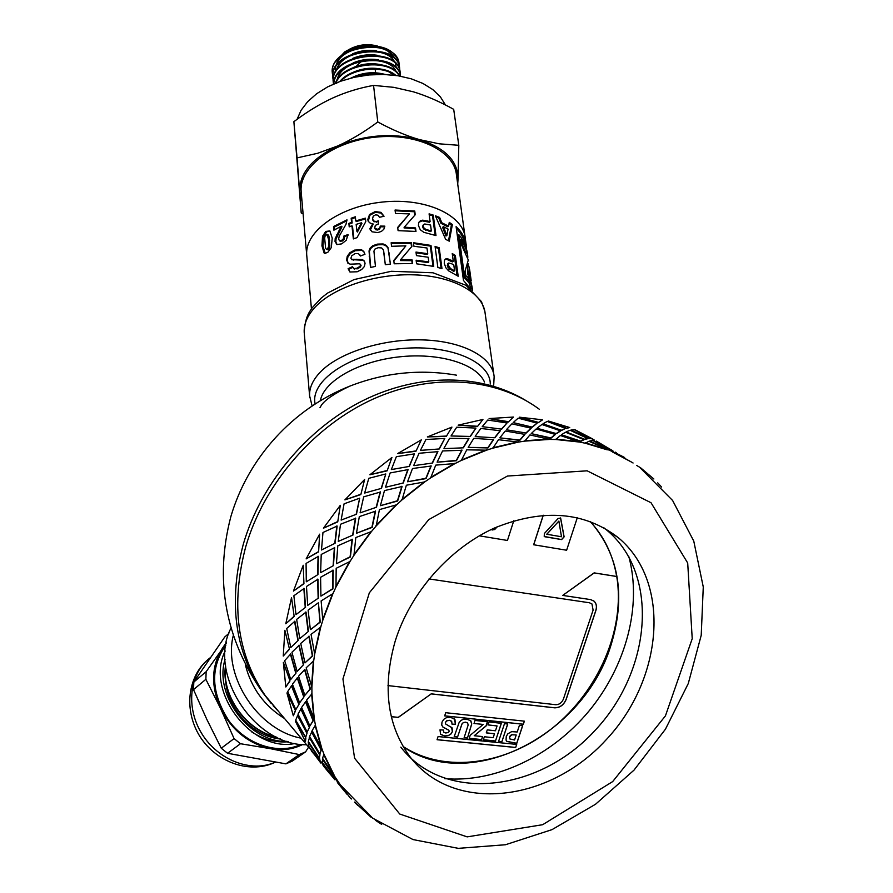 <?xml version="1.0" encoding="UTF-8"?>
<svg xmlns="http://www.w3.org/2000/svg" width="893" height="893" viewBox="0 0 893 893"><rect width="100%" height="100%" fill="white"/><g stroke="black" fill="none" stroke-linecap="round" stroke-linejoin="round"><path stroke-width="1.34" d="M381.132 73.539C371.722 71.808 362.502 72.925 353.461 76.898M393.623 75.157L389.348 72.132M380.172 68.94C371.053 67.343 362.111 68.437 353.349 72.221M379.402 64.408C370.539 62.89 361.832 63.939 353.271 67.533M378.643 59.887C369.981 58.447 361.464 59.451 353.081 62.912M343.894 68.605L339.083 74.242L336.806 80.381M336.694 81.33L336.672 83.529M396.47 72.545C390.71 53.234 341.081 58.302 337.197 79.756M377.661 55.344C369.211 54.015 360.928 55.031 352.791 58.358M396.068 66.216L395.621 63.883M395.353 63.057L392.161 58.045L386.691 54.015M376.679 50.812C368.519 49.617 360.493 50.6 352.623 53.77M394.907 62.633C387.595 44.248 340.211 49.93 336.315 70.737M394.762 58.581L393.735 56.404L386.022 49.517M375.92 46.336C368.028 45.208 360.259 46.146 352.612 49.126M342.767 54.998L337.833 60.679L335.455 66.919M335.333 67.868L335.31 70.234M394.326 58.168C386.959 39.817 339.831 45.476 335.868 66.261M332.732 75.771L332.386 73.427C328.457 44.829 398.524 36.836 399.104 64.341L399.149 65.781M399.126 65.68L399.071 64.106M399.026 63.749L397.05 57.889L392.641 52.754C375.093 36.836 329.026 51.593 332.319 72.802L332.397 73.628M333.189 80.214L332.832 77.858C328.914 49.305 399.093 41.29 399.651 68.75L399.707 70.201M399.696 70.502L399.472 72.478M399.551 67.89C398.546 40.609 328.847 48.825 332.765 77.222L332.843 78.071M333.513 84.054L333.279 82.301C329.361 53.792 399.651 45.766 400.198 73.17L400.254 74.621M400.097 72.333C399.149 45.085 329.294 53.301 333.223 81.665L333.29 82.39M333.803 83.931C334.819 57.632 397.731 51.615 400.555 76.195C398.825 50.711 333.569 56.94 333.669 83.987M335.768 83.094C343.604 62.655 390.062 58.134 399.238 75.961M399.562 76.017C391.156 57.185 342.343 61.918 335.355 83.261M340.702 81.196C352.635 67.991 382.316 65.066 394.985 75.325M395.878 75.436C383.443 64.05 351.329 67.209 339.72 81.553M353.996 77.356C363.451 73.65 372.973 72.679 382.561 74.42M385.564 74.51C373.888 71.585 362.312 72.779 350.837 78.115M348.862 49.573C358.015 44.561 367.637 43.411 377.706 46.123M393.735 56.404L388.243 50.533M383.912 48.122L382.93 47.72C369.914 43.344 357.2 44.717 344.798 51.85L335.243 62.075M377.784 121.984C392.607 129.998 406.527 135.881 419.554 139.632C392.183 132.655 364.857 134.776 337.565 146.006C350.547 140.223 363.953 132.22 377.784 121.984L373.553 85.393C359.053 88.016 345.446 92.225 332.709 98.018C319.973 103.889 307.036 111.77 293.886 121.671L301.209 212.958L299.68 191.816L301.99 201.137M458.801 145.302L458.02 179.37C458.187 161.231 445.361 147.981 419.554 139.632L439.133 143.806L458.801 145.302L453.7 109.337C439.669 101.556 426.229 95.73 413.392 91.823L393.835 87.347L373.553 85.393M457.573 183.087L458.02 179.37L457.718 184.092M303.107 213.918L301.209 212.958M299.68 191.816L297.056 157.905L317.696 153.272L337.565 146.006C311.824 158.385 299.2 173.655 299.68 191.816M293.886 121.671L297.056 157.905M464.985 236.221L456.468 175.106C454.593 151.051 417.176 132.689 375.227 137.187C333.256 141.362 299.267 167.103 301.12 191.169L306.69 254.684C304.904 231.421 339.742 206.305 382.628 202.03C425.492 197.442 463.545 215.034 465.275 238.297C463.545 215.034 425.492 197.442 382.628 202.03C339.742 206.305 304.904 231.421 306.69 254.684L311.434 308.855M448.107 270.412L449.692 269.117L448.107 270.412M361.486 61.159L356.229 66.361M445.451 104.972L440.361 96.824L432.781 89.557L422.947 83.462L411.193 78.796L397.932 75.738L383.677 74.443L368.954 74.956L354.354 77.278L340.412 81.296L327.686 86.855L316.647 93.732L307.683 101.646L301.086 110.285L297.068 119.327M301.12 191.169L301.276 192.988M525.318 400.198C481.215 373.776 419.498 372.705 363.351 400.41C307.315 428.272 260.856 483.783 243.298 544.228C228.173 601.636 234.669 651.109 262.765 692.644L265.199 695.535C237.036 653.899 230.55 604.293 245.742 546.706C264.116 483.426 314.135 425.738 373.374 398.97C432.737 372.336 496.553 377.683 539.439 409.329C496.553 377.683 432.737 372.336 373.374 398.97C314.135 425.738 264.116 483.426 245.742 546.706C230.55 604.293 237.036 653.899 265.199 695.535L309.48 748.155M416.082 252.842L427.155 254.382L427.725 253.69L426.977 247.997L413.906 246.245L413.459 242.729L430.984 245.43L433.73 266.415L416.573 263.803L416.127 260.22L428.785 261.906L428.182 257.229L416.439 255.621L415.993 252.072L427.725 253.69M416.216 260.979L428.216 262.587L428.785 261.906M413.559 243.488L430.359 246.111L432.993 266.237M430.359 246.111L430.984 245.43M370.74 267.431L369.378 251.625L370.528 248.656L373.185 246.334L377.806 244.805L383.242 244.671L386.345 246.1L388.031 248.276L390.397 264.116M385.318 264.719L383.387 249.783L381.59 247.941L378.163 247.696L375.027 249.024L373.933 251.089L375.44 266.393L370.461 267.498L369.032 250.955L370.204 247.986L372.906 245.642L377.594 244.102L383.119 243.956L386.278 245.385L387.975 247.562L390.442 264.116L385.318 264.719L383.722 251.346M325.231 253.411L322.965 246.189L323.534 236.656L326.704 231.834L329.841 230.93L332.218 238.107L331.325 247.584L327.776 252.351L324.873 253.366L324.114 252.987L321.949 245.865L322.529 236.299L325.744 231.432L329.852 230.941M327.34 249.716L329.361 248.287L329.874 246.155L328.925 236.053L327.251 234.446M325.588 248.098L326.447 249.359L327.463 249.069L328.948 245.742L328.769 240.373L327.117 234.379L325.141 235.875L324.65 238.018L325.588 248.098M418.828 222.312L422.166 220.861L429.444 222.234L430.102 221.564L429.086 213.851L433.25 215.079L435.985 235.596L423.818 232.303L420.268 229.724L418.415 225.494L418.772 222.424L420.469 220.705L422.713 220.158L430.102 221.564M429.209 214.733L432.536 215.738L435.137 235.339M423.025 225.282L422.623 226.922L423.572 228.921L430.672 231.566L431.33 230.885L430.56 225.047L424.755 223.987L423.472 224.712L423.17 226.219L424.13 228.217L426.061 229.501L431.33 230.885M422.166 220.861L422.713 220.158M432.536 215.738L433.25 215.079M368.251 221.431L369.802 215.28L375.384 212.288L381.065 213.081L383.89 216.285M370.294 230.126L373.118 224.322L369.322 222.614L367.715 219.7L369.523 214.577L375.194 211.574L380.965 212.355L384.046 216.251L379.469 217.289L378.029 215.224L375.596 214.822L373.241 216.184L372.526 218.863L373.754 221.04L376.199 221.509L378.353 220.861L378.197 224.165L375.328 225.349L374.68 228.106L377.527 229.322L379.536 228.284L380.351 226.074L384.85 226.141L383.811 229.3L381.411 231.399L377.761 232.604L371.946 231.778L369.847 228.686L372.883 223.618M374.826 228.552L375.685 229.735L377.706 230.026L379.681 228.999L380.485 226.789L384.738 226.855M372.839 220.002L373.977 221.754L378.308 221.654M380.485 226.789L380.351 226.074M456.334 228.351C461.424 233.553 464.338 239.224 465.052 245.363M471.124 289.109L469.048 282.858L463.422 276.685L457.718 235.093L458.812 234.669L464.527 276.261L466.704 278.661C469.807 280.636 471.75 284.543 472.553 290.359M470.153 288.316L463.478 280.491L456.1 226.643C462.194 232.359 465.588 238.665 466.291 245.586L466.403 248.924M465.566 279.04L466.704 278.661M463.422 276.685L464.527 276.261M467.53 254.449L467.407 253.556C466.983 249.292 464.684 243.633 460.52 236.589L458.812 234.669M337.074 244.626L335.857 241.891L336.036 238.989L341.986 226.766L341.26 226.23L333.893 230.182L333.536 226.543L346.975 219.857L345.982 224.366L339.173 236.277L338.648 239.09L339.474 240.753L341.483 240.518L343.347 238.844L343.939 235.975L348.013 234.602L346.227 240.273L341.729 243.856L336.895 244.548L335.02 241.423L335.21 238.509L341.26 226.23M340.032 241.11L342.231 241.054L344.062 239.391L344.642 236.522L347.991 235.395M334.641 229.747L334.373 227.034L346.93 220.727M344.642 236.522L343.939 235.975M334.373 227.034L333.536 226.543M445.774 258.903L444.993 259.461L446.69 259.327L452.349 261.906L453.309 261.359L452.238 253.523L455.33 255.443L458.198 276.261L448.855 271.003L445.908 267.844L444.256 263.335L444.457 260.332L445.774 258.903L447.56 258.736L453.309 261.359M452.405 254.728L454.336 255.956L457.015 275.513M448.576 263.111L447.259 265.433L448.085 267.576L453.644 271.372L454.604 270.836L453.789 264.897L451.992 263.915L448.699 263.022L448.13 264.853L450.519 268.581L454.604 270.836M446.69 259.327L447.56 258.736M454.336 255.956L455.33 255.443M469.841 280.156L467.876 274.341L467.753 264.886M466.023 253.288L461.19 242.182M467.876 274.341L469.059 274.051L471.649 284.9M467.899 264.317L469.372 267.677L469.059 274.051M468.077 263.48L468.189 264.295M472.341 288.919C471.627 282.512 469.461 278.114 465.811 275.736L465.153 270.936L468.289 259.986L461.592 245.151L460.777 239.19C465.074 246.334 467.407 251.96 467.753 256.068L467.765 257.887M349.743 226.655L349.464 223.998L352.155 222.971L351.719 218.841L355.425 217.546M353.84 238.732L352.523 226.42L351.965 225.817L349.219 226.855L348.862 223.395L351.596 222.357L351.161 218.227L355.347 216.776L355.794 220.895L365.404 218.16L365.795 221.609L357.01 237.65L353.36 238.911L351.965 225.817M355.794 220.895L356.285 221.531L365.494 218.908M356.921 231.41L357.423 232.035L361.933 223.406L361.52 222.748L356.162 224.366L356.921 231.41L361.52 222.748M351.719 218.841L351.161 218.227M352.155 222.971L351.596 222.357M349.464 223.998L348.862 223.395M397.753 227.894L409.418 213.873L395.476 213.494L395.052 210.034L414.754 211.027L415.223 214.755L404.272 227.157L415.535 227.938L415.982 231.443L398.088 230.651L397.698 227.391L409.418 213.873M404.272 227.157L404.027 227.894L415.122 228.664L415.468 231.387M395.141 210.77L414.319 211.753L414.765 215.269M415.122 228.664L415.535 227.938M414.319 211.753L414.754 211.027M449.079 223.417L451.389 225.014L448.532 240.775M435.884 216.899L438.764 218.026L440.963 223.339L447.661 226.755L448.599 226.208L449.257 222.379L452.394 224.511L449.268 241.177L445.629 239.335L435.382 215.805L439.59 217.412L441.812 222.725L448.599 226.208M443.441 226.699L442.582 227.291L445.964 236.031L446.868 235.462L448.074 229.066L443.441 226.699L446.868 235.462M451.389 225.014L452.394 224.511M440.963 223.339L441.812 222.725M438.764 218.026L439.59 217.412M348.437 263.569L347.288 260.622L347.924 256.816L350.525 253.277L355.18 250.71L361.978 250.375L364.121 252.083M353.762 268.614L357.434 268.815L360.459 267.007L361.051 265.455L360.359 264.272M350.023 272.075L348.795 269.239L352.724 267.42M351.853 259.64L362.893 260.22L364.545 261.459M360.605 255.945L359.756 254.684M354.621 250.107L361.52 249.739L363.607 251.335L364.98 254.271L360.392 256.023L358.394 253.512L354.956 253.69L351.764 255.778L350.904 258.222L351.429 259.271L362.424 259.584L364.143 260.868L365.081 263.201L364.377 266.516L361.665 269.53L357.2 271.773L349.933 272.008L348.103 268.693L352.445 266.694L353.918 268.559L356.865 268.224L359.957 266.393L360.56 264.841L359.723 263.781L350.357 264.172L348.326 263.502L346.584 260.075L347.243 256.258L349.889 252.708L354.621 250.107L355.18 250.71M348.795 269.239L348.103 268.693M393.858 261.057L405.857 245.854L391.558 246.289L391.145 242.751L411.405 242.572L411.885 246.39L400.499 259.841L412.142 259.952L412.588 263.535L394.181 263.781L393.791 260.455L405.857 245.854M400.499 259.841L400.377 260.566L411.829 260.678L412.186 263.513M391.223 243.476L411.081 243.298L411.517 246.803M411.829 260.678L412.142 259.952M411.081 243.298L411.405 242.572M435.204 247.383L438.441 248.399L441.109 268.425M437.849 267.453L435.081 246.49L439.2 247.763L441.99 268.704L437.849 267.453M438.441 248.399L439.2 247.763M319.962 407.71L321.592 404.897C325.621 399.45 334.953 393.233 349.587 386.222C384.537 372.582 420.168 368.909 456.468 375.172M306.612 744.74C254.181 745.968 207.343 673.088 230.863 628.382M284.577 718.564C264.228 705.838 251.145 687.889 245.329 664.716M301.064 738.154C258.244 730.217 223.06 676.682 233.185 635.861M225.527 665.564C220.727 695.245 246.122 731.378 276.942 737.361M275.926 736.859C246.055 730.273 221.665 695.569 225.639 666.502M288.339 741.77C275.803 742.831 263.636 739.571 251.826 731.992M226.342 642.48L222.435 648.218C211.362 665.798 210.715 685.846 220.504 708.361L234.078 738.589L221.263 748.234L206.752 719.256L193.513 689.619L205.87 679.316L220.504 708.361C231.856 730.362 248.6 743.824 270.735 748.747L299.3 754.574L305.607 751.861L292.145 761.16L285.894 763.861L227.581 753.29L240.474 743.724L270.735 748.747C282.389 750.79 293.027 749.372 302.649 744.516M305.607 751.861L308.598 747.106M225.192 650.997C204.731 690.825 251.402 752.866 295.17 743.467M300.986 744.36C278.806 755.087 247.115 745.119 229.11 721.075C210.971 693.147 209.888 667.83 225.873 645.137M286.988 741.357C249.705 742.92 213.74 695.134 225.047 659.469M280.592 738.991C253.645 736.881 227.335 709.187 225.65 680.846M299.3 754.574L285.894 763.861M226.152 643.485L206.149 671.692L193.814 682.062L224.779 636.955L228.798 633.505M205.87 679.316L206.149 671.692M193.814 682.062L193.513 689.619M240.474 743.724L234.078 738.589M221.263 748.234L227.581 753.29M590.385 521.557C619.351 555.223 626.116 596.747 610.667 646.152C583.397 735.274 469.964 793.553 403.189 746.66M444.669 778.64C495.559 782.938 551.874 755.779 589.045 710.962C626.082 666.022 642.179 605.789 628.839 556.663M589.503 602.775L429.031 578.932M403.078 746.459C444.993 773.952 506.967 764.933 552.89 727.728C598.879 690.535 625.401 628.75 616.75 576.51L594.202 572.926L562.713 595.419L594.135 572.871L616.672 576.465C612.978 554.877 604.137 536.548 590.128 521.467M558.884 521.077L546.75 534.237L561.485 536.76L558.884 521.077L546.817 534.282M544.373 533.512L558.125 518.476L560.648 518.052L564.119 536.86L561.63 539.595L544.931 536.782L544.217 536.447L544.373 533.512M560.491 517.94L564.052 536.816L561.552 539.539L544.295 536.514M543.212 515.239L533.646 544.752L566.62 550.233L577.313 517.661M543.301 515.228L533.713 544.797M497.222 526.792L494.689 529.549L492.01 529.929L491.608 529.337M497.033 526.881L494.622 529.504L492.099 530.007M479.329 535.822L507.447 540.466L513.776 520.753M468.792 739.627L516.701 744.405L515.674 747.497L437.057 739.728L438.072 736.558L468.792 739.627M515.674 747.497L516.612 744.394M437.068 739.672L515.618 747.43M475.422 719.166L444.681 715.896L445.707 712.703L524.37 721.164L523.343 724.268L475.422 719.166L523.276 724.212L524.28 721.153M444.703 715.84L475.355 719.099M469.227 738.277L481.595 739.594L469.205 738.355L470.187 735.33L483.18 724.446L474.027 723.486L475.009 720.45L487.489 721.767L486.105 725.953L474.228 735.732L482.588 736.58L481.595 739.594L482.51 736.558M474.228 735.732L486.038 725.886L487.411 721.767M474.038 723.442L483.18 724.446M498.595 741.38L504.489 723.665L507.76 724.033L501.866 741.726L498.595 741.38M501.866 741.726L507.671 724.022M498.607 741.324L501.799 741.67M487.946 724.926L488.94 721.924L501.364 723.319L495.47 741.056L483.359 739.772L484.352 736.758L493.17 737.707L494.476 733.767L486.272 732.885L487.265 729.882L495.47 730.775L497.077 725.942L487.946 724.926M497.077 725.942L487.958 724.882M494.476 733.767L486.294 732.829M495.47 741.056L501.274 723.308M483.381 739.717L495.403 740.989M467.452 738.087L464.114 737.73L468.155 725.016L467.653 723.073L465.711 722.225L463.344 722.616L461.96 724.067L457.562 737.038L454.191 736.68L459.058 722.694L460.799 720.551L463.244 719.3L466.626 719.111L470.845 720.83L471.761 723.955L467.452 738.087L471.694 723.899L470.544 720.517M457.562 737.038L461.904 724.011L463.277 722.56L465.644 722.158L467.497 722.906M454.213 736.625L457.495 736.971M464.126 737.674L467.396 738.02M443.832 732.26L445.685 732.986L448.208 732.573L449.112 731.512L448.911 730.295L442.995 727.136L441.734 725.094L441.99 722.136L443.743 719.311L446.679 717.548L450.563 717.302L454.928 719.423L455.463 724.256L454.392 718.787M442.694 726.857L448.788 730.173M455.463 724.256L452.059 724.245L451.702 721.488L449.525 720.372L446.801 720.852L445.406 722.504L445.596 723.955L452.07 727.828L452.427 731.624L450.865 734.113L448.174 735.709L444.669 735.988L440.584 734.247L439.992 729.838L443.453 730.039L443.732 732.137L443.374 730.039M440.762 734.459L444.602 735.921L448.119 735.642L450.798 734.046L452.36 731.557L451.59 727.259M445.685 724.044L445.339 722.437L446.746 720.785L449.458 720.316L451.389 721.12M452.07 724.178L455.397 724.201M517.214 731.992L519.436 725.339L522.684 725.696L516.79 743.311L506.733 741.313L506.052 740.107L506.264 736.569L507.715 733.89L511.633 731.646L517.214 731.992M506.889 741.48L516.723 743.244L522.595 725.696M562.713 595.419L590.653 599.605L594.124 601.223C596.457 603.545 597.037 606.648 595.888 610.511L566.184 699.375C563.773 705.024 559.911 707.836 554.586 707.825L431.207 693.894L398.278 717.425L391.313 716.699M391.301 716.644L398.211 717.358L431.207 693.894M593.588 600.788L594.057 601.168C596.379 603.489 596.97 606.593 595.821 610.455L566.117 699.319C563.706 704.957 559.844 707.781 554.52 707.769L431.14 693.828M509.97 739.036L509.568 736.825L510.394 735.486L511.7 734.738L516.143 734.928L511.767 734.794L509.635 736.881L509.903 738.969L514.535 739.984L516.21 734.995M387.964 685.59L555.669 704.711C559.219 704.722 561.797 702.847 563.416 699.074L593.108 610.131L591.947 603.947L589.614 602.864M370.829 817.028L354.577 802.137M318.399 602.753L320.241 622.153L310.697 629.532L319.895 622.108L318.399 602.753L308.118 610.176L310.351 629.509M305.562 607.296L295.985 614.641L305.562 607.296L304.167 588.398L293.875 595.743L295.985 614.641M613.458 452.014L618.012 454.124M589.715 441.019L607.91 449.748L610.321 449.882L592.706 440.472L589.715 441.019L608.077 449.413L610.499 449.559M593.253 440.729L611.035 449.715L613.067 451.478M594.18 440.852L603.601 445.696M611.035 449.715L612.877 450.798L611.046 450.105M584.948 439.389L566.352 432.067L584.948 439.389L588.063 438.653L570.114 430.281L566.475 431.721M561.418 434.735L580.506 441.477L584.111 439.702L565.503 432.212L561.418 434.735L580.617 441.131L584.245 439.356M616.025 452.93L616.683 453.488M618.492 454.358L624.654 457.551M556.518 433.618L537.24 428.327L556.518 433.618L560.692 430.906L541.895 424.51L537.307 427.97M531.201 433.618L550.869 438.296L555.424 434.444L536.113 428.986L531.201 433.618L550.936 437.938L555.502 434.087M526.234 433.038L506.599 429.812L526.234 433.038L531.201 428.205L511.879 423.84L506.61 429.455M499.834 437.838L519.748 440.428L524.961 434.389L505.271 431.018L499.834 437.838L519.759 440.07L524.995 434.031M494.901 437.771L475.255 436.61L494.901 437.771L500.359 430.75L480.825 428.45L475.21 436.264M468.166 447.415L487.98 447.951L493.516 439.68L473.803 438.363L468.166 447.415L487.935 447.605L493.494 439.334M463.355 447.828L444.067 448.632L463.355 447.828L468.97 438.597L449.592 438.318L443.966 448.308M437.101 462.161L456.423 460.766L461.96 450.295L442.582 450.954L437.101 462.161L456.323 460.431L461.882 449.96M432.502 463.032L413.939 465.644L432.502 463.032L437.927 451.646L419.074 453.264L413.783 465.342M407.543 481.762L426.017 478.603L431.174 466.023L412.499 468.512L407.543 481.762L425.861 478.302L431.04 465.711M403.245 483.013L385.754 487.221L403.245 483.013L408.112 469.606L390.141 472.944L385.553 486.964M380.385 505.695L397.653 501.018L402.084 486.495L384.47 490.603L380.385 505.695L397.441 500.761L401.895 486.227M376.466 507.246L360.37 512.772L376.466 507.246L380.429 492.032L363.685 496.843L360.125 512.56M356.441 533.277L372.191 527.395L375.551 511.176L359.321 516.612L356.441 533.277L371.934 527.183L375.317 510.941M352.969 535.052L338.268 541.415L352.969 535.052L355.704 518.297L340.479 524.28L338.268 541.415M336.415 563.729L350.391 556.975L352.378 539.35L337.811 545.802L336.415 563.729L350.101 556.808L352.099 539.171M333.446 565.626L320.62 572.659L333.446 565.626L334.674 547.655L321.223 554.453L320.62 572.659M320.922 596.122L332.91 588.878L333.245 570.203L320.587 577.291L320.922 596.122L332.598 588.777L332.944 570.08M318.477 598.042L307.694 605.387L318.477 598.042L317.964 579.222L306.478 586.478L307.694 605.387M308.465 631.362L299.802 638.629L308.465 631.362L306.042 612.073L296.643 619.407L299.802 638.629M304.971 662.907L312.695 655.83L309.201 636.229L300.729 643.462L304.971 662.907L312.338 655.842L308.855 636.218M303.631 664.593L297.123 671.402L303.631 664.593L299.2 645.226L291.944 652.27L297.123 671.402M304.859 695.357L310.429 688.916L304.881 669.449L298.563 676.191L304.859 695.357L310.072 688.994L304.524 669.493M304.044 696.797L299.635 702.813L304.044 696.797L297.57 677.754L292.424 684.138L299.635 702.813M309.893 725.964L313.398 720.495L305.808 701.541L301.577 707.457L309.893 725.964L313.052 720.629L305.462 701.652M309.581 727.081L307.17 731.992L309.581 727.081L301.097 708.718L297.983 714.143L307.17 731.992M319.85 753.938L321.424 749.729L311.847 731.635L309.592 736.424L319.85 753.938L321.089 749.908L311.512 731.791M319.973 754.674L319.381 758.224L319.973 754.674L309.57 737.328L308.342 741.491L319.381 758.224M334.317 778.596L334.149 775.872L322.708 758.95L322.273 762.354L334.317 778.596L333.848 776.084L322.395 759.15M337.063 779.924L334.261 777.022M326.637 769.096L325.231 767.534M319.727 758.76L308.543 742.217L308.264 745.722L320.04 761.629L319.727 758.76L320.04 761.629M305.875 738.02L295.382 721.209L305.875 738.02L305.439 741.692L305.562 738.21M307.103 732.941L297.749 715.248L295.695 720.115L305.707 737.261L307.103 732.941L305.707 737.261M295.55 710.783L286.932 692.946L295.55 710.783L293.317 715.784L295.215 710.928M299.11 704.108L291.71 685.567L287.702 691.539L295.817 709.645L299.11 704.108L295.817 709.645M290.002 680.913L283.36 662.36L290.002 680.913L285.816 686.985L289.656 681.013M296.085 672.987L290.716 653.955L284.644 660.72L290.761 679.461L296.085 672.987L290.761 679.461M289.511 649.2L284.878 630.279L289.511 649.2L283.248 656.042L289.153 649.244M298.229 640.415L294.88 621.249L286.686 628.493L290.783 647.503L298.229 640.415L290.783 647.503M294.165 616.494L291.531 597.596L294.165 616.494L285.793 623.76L293.83 616.483M303.944 583.743L303.218 565.247L303.944 583.743L293.473 591.066L303.62 583.665M317.953 574.59L318.388 556.35L306.076 563.427L306.299 581.812L317.953 574.59L306.299 581.812M318.6 551.874L319.616 534.181L318.6 551.874L306.132 558.895L318.299 551.751M335.087 543.257L337.141 526.055L322.965 532.485L321.491 549.988L335.087 543.257L321.491 549.988M337.744 521.858L340.3 505.315L337.744 521.858L323.433 528.198L337.476 521.679M356.474 514.223L359.667 498.182L344.073 503.831L341.126 520.094L356.474 514.223L341.126 520.094M360.828 494.577L364.634 479.496L360.828 494.577L344.899 499.879L360.605 494.342M381.49 488.359L385.787 473.949L368.787 478.324L364.645 493.036L381.49 488.359L364.645 493.036M387.149 470.823L391.915 457.484L387.149 470.823L369.881 474.775L386.97 470.544M409.374 466.403L414.464 453.856L396.358 456.68L391.346 469.573L409.374 466.403L391.346 469.573M415.937 451.255L421.306 439.869L415.937 451.255L397.653 453.588L415.803 450.943M439.3 448.956L444.814 438.452L425.961 439.49L420.424 450.385L439.3 448.956L420.424 450.385M446.31 436.398L451.936 427.1L446.31 436.398L427.356 436.923L446.243 436.063M470.377 436.443L475.969 428.093L456.714 427.2L451.021 435.974L470.377 436.443L451.021 435.974M477.398 426.597L482.934 419.464L477.398 426.597L458.142 425.157L477.375 426.251M501.71 429.142L507.034 422.981L487.745 420.056L482.22 426.653L501.71 429.142L482.22 426.653M508.307 422.032L513.43 417.053L508.307 422.032L489.107 418.56L508.34 421.675M532.407 427.144L537.151 423.126L518.174 418.158L513.162 422.59L532.407 427.144L513.162 422.59M538.2 422.702L542.598 419.81L538.2 422.702L519.391 417.187L538.278 422.356M561.675 430.37L565.548 428.406L547.208 421.418L543 423.773L561.675 430.37L543 423.773M566.296 428.461L569.712 427.535L566.296 428.461L548.202 420.96L566.43 428.127M588.777 438.597L591.523 438.53L574.099 429.633L570.962 430.046L588.933 438.273L585.094 439.043M587.962 438.206L570.962 430.046M574.69 429.913L591.412 438.742M592.305 439.177L594.113 439.892L592.104 438.709M603.322 445.551L596.379 441.109L609.897 449.09M597.071 441.912L598.578 443.073M598.522 443.04L600.319 443.977M602.228 444.971L600.933 444.145M661.613 487.065L657.728 482.867M597.238 441.6L596.379 441.109M653.866 479.005L640.683 467.854L636.698 465.454M632.512 462.652L633.07 463.009M616.192 452.606L615.4 452.159M588.933 438.273L591.523 438.53M612.464 451.981L632.121 462.407L612.62 451.657L588.9 441.276L585.283 443.218L579.546 442.057L560.346 435.505L555.803 439.512L549.697 439.412L529.94 434.924L524.76 441.12L518.431 442.091L498.461 439.702L492.958 448.13L486.585 450.172L466.76 449.826L461.29 460.453L455.062 463.534L435.762 465.119L430.683 477.844L424.767 481.896L406.36 485.223L402.029 499.879L396.604 504.791L379.436 509.602L376.187 525.944L371.432 531.569L355.805 537.564L353.963 555.29L350 561.485L336.181 568.305L335.98 587.058L332.944 593.622L321.123 600.9L322.786 620.3L320.743 627.042L311.043 634.387L314.693 654.044L313.711 660.753L306.176 667.785L311.88 687.286L311.947 693.794L306.567 700.134L314.325 719.099L315.441 725.216L312.115 730.563L321.86 748.635L323.947 754.205L322.54 758.269L337.141 780.035L337.442 782.581L347.098 794.357M561.786 430.024L565.548 428.406M607.396 449.503L585.406 442.861M607.24 449.838L585.283 443.218M556.607 433.272L560.793 430.56M532.474 426.787L537.151 423.126M574.824 429.645L592.461 438.854M579.657 441.711L555.87 439.155M579.546 442.057L555.803 439.512M526.267 432.681L531.257 427.847M501.71 428.785L507.034 422.981M548.202 420.96L569.712 427.535M549.753 439.043L524.771 440.762M549.697 439.412L524.76 441.12M494.878 437.425L500.359 430.393M470.332 436.097L475.969 428.093M519.391 417.187L542.598 419.81M518.431 441.734L492.914 447.773M518.431 442.091L492.958 448.13M463.277 447.493L468.925 438.251M439.2 448.632L444.814 438.452M489.107 418.56L513.43 417.053M486.54 449.826L461.201 460.118M486.585 450.172L461.29 460.453M432.368 462.719L437.816 451.322M409.228 466.113L414.464 453.856M458.142 425.157L482.934 419.464M454.95 463.21L430.538 477.543M455.062 463.534L430.683 477.844M403.067 482.733L407.956 469.316M381.289 488.103L385.787 473.949M427.356 436.923L451.936 427.1M424.61 481.606L401.828 499.611M424.767 481.896L402.029 499.879M376.232 507.012L380.217 491.786M356.229 514.022L359.667 498.182M397.653 453.588L421.306 439.869M396.392 504.534L375.942 525.72M396.604 504.791L376.187 525.944M352.69 534.862L355.447 518.096M334.797 543.089L336.862 525.877M369.881 474.775L391.915 457.484M371.175 531.368L353.673 555.122M371.432 531.569L353.963 555.29M333.145 565.492L334.384 547.498M317.64 574.478L318.075 556.227M344.899 499.879L364.634 479.496M349.71 561.329L335.668 586.947M350 561.485L335.98 587.058M318.154 597.975L317.64 579.122M305.227 607.251L303.843 588.331M323.433 528.198L340.3 505.315M332.62 593.521L322.44 620.255M332.944 593.622L322.786 620.3M308.118 631.351L305.696 612.029M297.882 640.426L294.534 621.238M306.132 558.895L319.616 534.181M320.408 627.009L314.336 654.044M320.743 627.042L314.693 654.044M303.285 664.638L298.854 645.248M295.739 673.054L290.359 654M293.473 591.066L303.218 565.247M313.354 660.775L311.523 687.353M313.711 660.753L311.88 687.286M303.698 696.886L297.213 677.82M298.764 704.231L291.375 685.668M285.793 623.76L291.531 597.596M311.601 693.872L313.979 719.222M311.947 693.794L314.325 719.099M309.246 727.226L300.751 708.852M306.779 733.108L297.425 715.393M283.248 656.042L284.878 630.279M315.095 725.35L321.525 748.814M315.441 725.216L321.86 748.635M319.661 754.864L309.246 737.506M319.426 758.972L308.23 742.407M285.816 686.985L283.36 662.36M322.63 762.856L323.11 765.535L334.931 779.823M323.478 765.993L329.807 773.773M323.623 754.384L333.837 775.37M323.947 754.205L334.149 775.157M334.54 779.131L322.351 763.057M293.317 715.784L286.932 692.946M337.777 783.005L344.263 790.975M336.828 780.259L350.458 798.264L340.3 784.768L372.615 818.122L413.001 839.565L458.265 848.35L505.46 844.745L552.008 829.63L595.553 804.236L633.997 770.146L665.43 729.213L688.28 683.525L701.217 635.314L703.271 586.98L693.772 541.091L672.608 500.482L640.515 468.189M337.141 780.035L340.3 784.768M351.608 798.989L350.849 798.565M305.439 741.692L295.382 721.209M354.521 802.104L357.814 805.408M320.308 762.198L308.654 746.269M320.821 763.057L308.386 746.47M375.306 820.243L381.702 824.406M400.823 747.14C444.279 803.231 538.401 792.136 594.615 730.887C651.834 670.643 659.815 573.92 606.503 529.906L603.813 527.752M395.197 641.141C382.159 687.219 387.216 725.931 410.367 757.275C454.057 813.724 548.905 802.227 605.655 740.308C663.421 679.406 671.726 581.868 618.146 537.553C584.279 511.533 543.067 508.34 494.532 527.986C449.335 548.402 410.278 592.762 395.197 641.141M349.587 386.222C292.971 408.681 248.064 457.718 230.807 516.768C214.432 579.87 225.081 638.495 262.765 692.644L271.427 703.762M273.917 706.553L278.504 711.353M315.117 403.826C310.005 381.132 348.393 354.398 397.698 348.973C446.969 343.213 490.38 360.705 490.29 384.023M320.364 400.577C324.036 381.11 358.205 361.431 398.635 356.932C439.043 352.277 476.717 363.842 484.497 382.059M309.748 397.653L309.581 395.699C309.257 387.752 312.874 379.838 320.431 371.957C339.117 352.556 382.941 338.57 422.958 339.909C463.043 341.137 492.545 357.167 494.142 376.623L493.695 385.274M304.357 334.127L304.2 332.274C303.843 323.98 307.348 315.754 314.716 307.605C332.944 287.501 375.797 273.236 415.044 274.877C454.347 276.406 483.414 293.272 485.167 313.577L493.84 374.502M389.147 253.556L389.114 252.842M388.031 248.276L387.975 247.562M386.345 246.1L386.278 245.385M383.242 244.671L383.119 243.956M377.806 244.805L377.594 244.102M373.185 246.334L372.906 245.642M370.528 248.656L370.204 247.986M369.378 251.625L369.032 250.955M369.579 257.072L369.233 256.403M384.102 253.98L383.979 253.277M326.704 231.834L325.744 231.432M323.534 236.656L322.529 236.299M322.965 246.189L321.949 245.865M325.13 253.333L324.114 252.987M328.925 236.053L327.999 235.629M329.696 240.797L328.769 240.373M329.874 246.155L328.948 245.742M329.361 248.287L328.412 247.874M328.412 249.471L327.463 249.069M428.618 231.041L429.254 230.361M425.481 230.193L426.061 229.501M423.572 228.921L424.13 228.217M422.623 226.922L423.17 226.219M422.925 225.416L423.472 224.712M426.675 221.531L427.289 220.85M419.956 221.408L420.469 220.705M381.065 213.081L380.965 212.355M375.384 212.288L375.194 211.574M369.802 215.28L369.523 214.577M368.028 220.392L367.715 219.7M370.137 229.378L369.847 228.686M379.681 228.999L379.536 228.284M377.706 230.026L377.527 229.322M375.685 229.735L375.473 229.032M376.388 222.212L376.199 221.509M373.977 221.754L373.754 221.04M341.316 228.24L340.579 227.704M339.307 231.644L338.536 231.131M337.186 235.551L336.382 235.06M336.036 238.989L335.21 238.509M335.857 241.891L335.02 241.423M344.062 239.391L343.347 238.844M342.231 241.054L341.483 240.518M340.3 241.289L339.519 240.775M452.081 270.512L453.008 269.965M449.625 269.161L450.519 268.581M448.085 267.576L448.956 266.985M447.259 265.433L448.13 264.853M447.449 263.993L448.319 263.402M450.228 260.745L451.155 260.187M361.978 250.375L361.52 249.739M350.525 253.277L349.889 252.708M347.924 256.816L347.243 256.258M347.288 260.622L346.584 260.075M348.404 263.547L347.768 263.044M361.051 265.455L360.56 264.841M360.459 267.007L359.957 266.393M357.434 268.815L356.865 268.224M354.521 269.139L353.918 268.559M362.893 260.22L362.424 259.584M357.468 259.807L356.921 259.193M353.784 260.187L353.181 259.595M352.11 259.885L351.485 259.316M210.011 657.918C189.517 673.166 185.364 707.323 201.863 733.767C218.126 760.334 251.48 772.992 275.122 762.22M587.125 470.812L507.425 476.047L428.763 519.603L369.322 592.84L342.934 678.97L354.588 758.224L399.763 814.048L467.151 836.875L542.687 824.697L612.665 781.598L665.43 715.885L692.22 638.685L687.699 563.003L651.03 502.737L587.125 470.812M332.319 72.802L332.375 73.427M332.765 77.222L332.832 77.858M348.013 50.097L344.798 51.85M375.183 69.185L375.596 72.813M277.064 709.634L273.079 705.749M484.81 311.155L481.472 301.633L466.034 285.302L432.96 272.778L391.29 271.282L354.075 279.565L327.497 293.116L321.201 298.072L312.215 307.75C309.726 311.624 305.183 316.334 304.2 332.274L309.581 395.699L312.07 405.813M328.055 234.792L327.229 234.435M374.904 228.809L374.68 228.106M373.006 220.56L372.772 219.845M340.255 241.266L339.474 240.753M354.019 268.86L353.394 268.268M364.534 261.448L364.143 260.868M352.065 259.852L351.429 259.271M364.009 251.949L363.607 251.335M465.275 238.297L466.001 243.521M469.573 269.083L471.18 280.625M206.495 660.898C190.845 674.751 183.154 703.639 196.996 731.345C211.663 760.244 247.874 775.347 275.278 762.242M320.118 760.791L322.44 763.548M334.429 777.792L336.895 780.728M319.817 761.003L316.97 757.61M334.127 778.015L331.169 774.488M328.289 771.061L322.641 764.352M339.965 784.947L337.052 781.487M314.191 754.306L311.456 751.058M606.503 529.906L618.146 537.553"/></g></svg>
